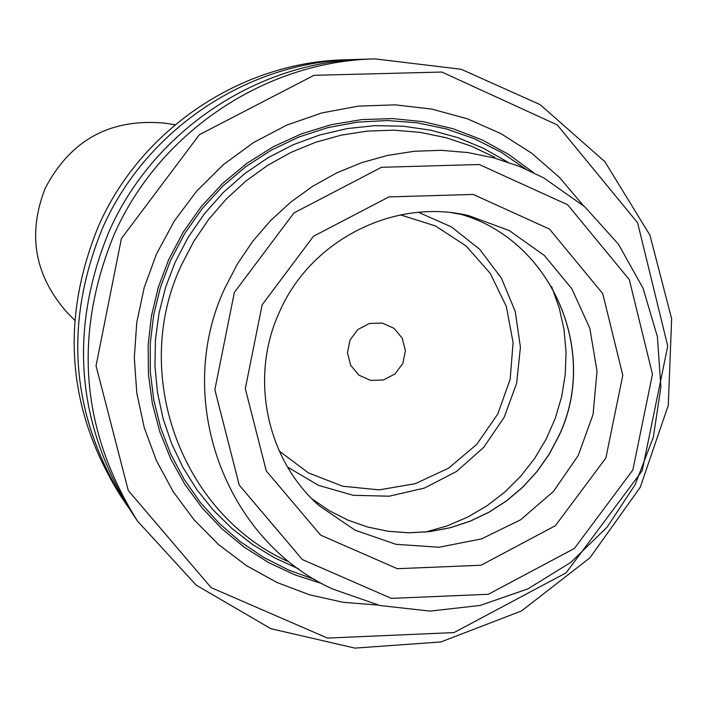 <?xml version="1.0" encoding="UTF-8"?>
<svg xmlns="http://www.w3.org/2000/svg" width="707" height="707" viewBox="0 0 707 707"><rect width="100%" height="100%" fill="white"/><g stroke="black" fill="none" stroke-linecap="round" stroke-linejoin="round"><path stroke-width="1.06" d="M494.856 157.299L471.092 146.066L446.135 137.724L420.312 132.395L394.002 130.168L367.552 131.078L341.331 135.117L315.711 142.248L291.054 152.359L267.706 165.332L245.992 180.974L226.231 199.074L208.689 219.382L193.63 241.617L181.248 265.452C130.318 373.632 181.045 512.928 287.316 561.225M583.248 205.445L559.529 177.484L531.894 153.375L500.954 133.65L467.362 118.785L431.844 109.099L395.195 104.848L358.219 106.138L321.747 112.961L286.591 125.183L253.548 142.54L223.359 164.66L196.723 191.049L174.24 221.114L156.415 254.175L144.201 287.599L136.778 322.374L134.303 357.777L136.813 393.11L144.246 427.647L156.441 460.69L173.144 491.595L194.001 519.733L218.587 544.567L246.39 565.6L276.861 582.435L309.374 594.755L343.284 602.337L377.927 605.042M121.401 238.559L96.046 365.811L128.276 490.525L211.101 587.614L327.438 638.076L454 632.588L566.086 572.847L642.186 470.774L667.735 346.094L637.626 222.802L557.249 124.918L441.84 72.043L313.988 75.313L199.374 134.701L121.401 238.559M125.104 502.589L120.853 496.261C67.315 410.82 59.856 320.792 98.459 226.187C140.843 129.257 240.972 62.066 345.113 59.795L352.731 59.565C247.052 61.871 145.421 130.07 102.391 228.467C63.206 324.513 70.771 415.884 125.104 502.589L128.577 507.635M358.856 59.441L352.731 59.565M375.002 58.884L365.051 59.185C256.88 61.544 152.818 131.387 108.754 232.152C68.614 330.514 76.356 424.067 131.97 512.822L137.52 521.094L196.184 585.14L270.861 628.691L354.905 648.116L440.929 641.947L521.554 610.919L589.912 557.832L640.242 487.273L668.292 405.279L671.65 318.786L649.936 235.175L604.847 161.647L540.121 104.636L461.229 69.277L375.002 58.884C264.825 61.279 158.792 132.456 113.889 235.139C72.998 335.365 80.872 430.687 137.52 521.094M224.879 288.12C173.021 398.235 224.49 539.918 332.458 588.958L379.986 605.519L430.006 611.095L480.08 605.457L527.784 588.931L570.849 562.357L607.216 527.033L635.151 484.657L653.33 437.28L660.877 387.144L657.404 336.665L643.061 288.253L618.484 244.26L584.83 206.842L543.683 177.846L519.548 166.437L494.184 157.97L467.954 152.562L441.212 150.317L414.329 151.263L387.683 155.39L361.639 162.654L336.567 172.968L312.83 186.18L290.754 202.114L270.648 220.54L252.806 241.22L237.472 263.852L224.879 288.12M350.045 339.97L347.473 352.74L350.645 365.307L358.926 375.187L370.671 380.41L383.556 379.951L395.019 373.915L402.813 363.495L405.394 350.752L402.248 338.193L393.993 328.313L382.257 323.064L369.354 323.497L357.866 329.533L350.045 339.97M74.659 320.262L66.644 311.964C34.528 275.288 27.361 234.097 45.142 188.407C70.329 140.233 109.859 118.44 163.715 123.036L175.133 124.715M533.423 172.561L508.713 154.453L481.812 139.765L453.152 128.771L423.237 121.666L392.579 118.582L361.71 119.598L331.176 124.706L301.491 133.817L273.202 146.782L246.787 163.397L222.732 183.36L201.46 206.32L183.343 231.896L168.708 259.619L158.341 287.228L151.457 315.87L148.134 345.113L148.443 374.489L152.367 403.538L159.826 431.818L170.714 458.887L184.854 484.33L201.999 507.759L221.901 528.809L244.233 547.183L268.642 562.595L294.766 574.818L322.189 583.69M507.608 162.027L483.411 148.258L457.659 137.582L430.731 130.185L403.052 126.182L375.028 125.652L347.084 128.603L319.661 135.002L293.166 144.758L268.024 157.741L244.604 173.736L223.288 192.507L204.403 213.779L188.239 237.207L175.053 262.447L165.579 287.369L159.013 313.201L155.46 339.59L154.957 366.164L157.502 392.571L163.061 418.456L171.554 443.475L182.857 467.283L196.811 489.571L213.231 510.047L231.887 528.429L252.523 544.487L274.855 558.017L298.593 568.835M525.84 169.079L501.219 152.288L474.609 138.828L446.435 128.939L417.157 122.806L387.268 120.526L357.256 122.152L327.641 127.675L298.92 137.008L271.568 149.999L246.063 166.445L222.838 186.065L202.282 208.53L184.757 233.46L170.555 260.441L160.462 287.245L153.666 315.048L150.264 343.425L150.317 371.962L153.808 400.233L160.683 427.806L170.829 454.274L184.094 479.249L200.267 502.368L219.108 523.286L240.327 541.712L263.614 557.363L288.597 570.036L314.933 579.554M279.23 451.013L308.57 472.965L342.674 486.222L379.093 489.871L415.239 483.703L448.565 468.175L476.721 444.403L497.755 414.072L510.171 379.314L513.096 342.577L506.327 306.44L490.296 273.459L466.116 245.983L435.485 225.975L400.551 214.901M287.572 467.08L318.601 485.4L353.217 495.298L389.239 496.199L424.421 488.069L456.572 471.445L483.703 447.372L504.153 417.36L516.649 383.256L520.423 347.181L515.217 311.363L501.343 278.028L479.638 249.271L451.428 226.885L418.473 212.321M425.526 532.053L447.08 525.92L467.707 517.091L487.088 505.717L504.895 491.984L520.856 476.103L534.713 458.339L546.246 438.976L555.269 418.332L561.641 396.724L565.255 374.498L566.051 352.024L564.018 329.648L559.184 307.739L551.61 286.644M559.043 435.627L549.206 454.283L537.09 471.525L522.888 487.088L506.831 500.697L489.191 512.133L470.252 521.192L450.332 527.731L429.768 531.629L408.885 532.822L388.055 531.275L367.605 527.024L347.897 520.122L329.259 510.684L312.008 498.859L329.25 510.675L347.879 520.105L367.569 526.998L388.002 531.249L408.832 532.786L429.697 531.593L450.253 527.696L470.164 521.156L489.103 512.098L506.742 500.662L522.8 487.052L537.002 471.489L549.118 454.239L558.954 435.583C600.057 349.779 549.913 237.773 458.525 213.682C549.975 237.782 600.146 349.85 559.043 435.627M468.555 215.591C394.153 197.783 310.364 240.177 279.353 312.238C249.226 377.565 266.53 459.744 319.396 505.903L355.144 530.223L395.964 544.31L439.065 547.245L481.555 538.884L520.573 519.822L553.537 491.365L578.255 455.423L593.076 414.408L597.017 371.042L589.788 328.216L571.857 288.801L544.363 255.466L509.146 230.491L468.555 215.591L451.8 212.763M234.37 292.406L214.857 389.707L239.258 485.143L302.375 559.564L391.307 598.378L488.307 594.287L574.367 548.464L632.845 470.022L652.473 374.233L629.318 279.636L567.633 204.738L479.24 164.51L381.488 167.294L293.944 212.922L234.37 292.406M262.147 304.788L245.311 388.638L266.274 470.906L320.642 535.137L397.325 568.702L481.043 565.247L555.366 525.725L605.872 458.003L622.796 375.276L602.753 293.626L549.463 229.05L473.177 194.434L388.903 196.917L313.475 236.279L262.147 304.788"/></g></svg>
